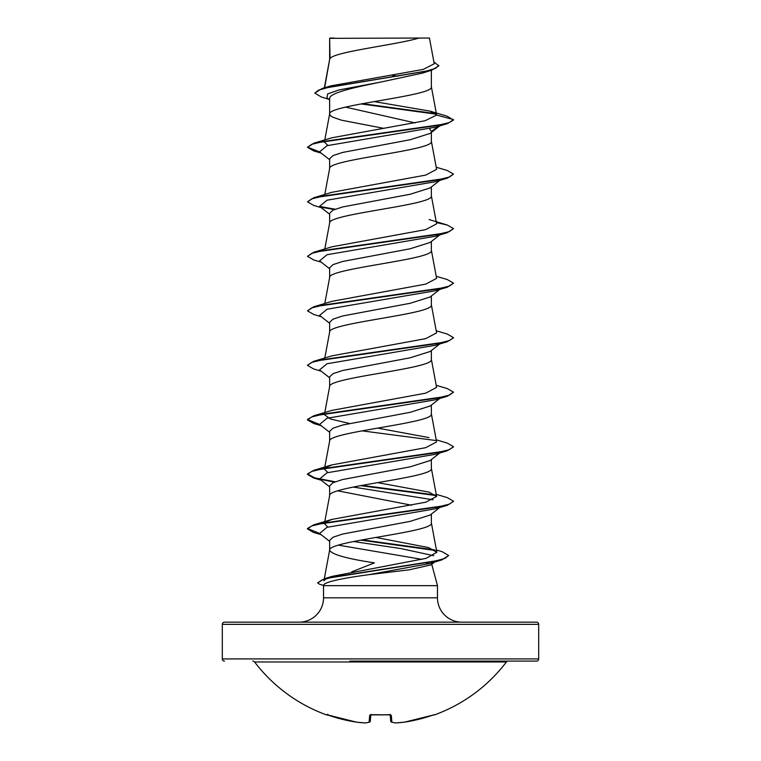 <?xml version="1.0" encoding="UTF-8"?>
<svg xmlns="http://www.w3.org/2000/svg" width="761" height="761" viewBox="0 0 761 761"><rect width="100%" height="100%" fill="white"/><g stroke="black" fill="none" stroke-linecap="round" stroke-linejoin="round"><path stroke-width="1.14" d="M395.577 722.95L395.653 722.94A158.079 145.494 77.1 0 0 404.538 722.151L404.538 722.151A158.183 157.575 0 0 0 432.353 715.273L434.502 714.893A1.094 1.094 0 0 1 433.656 714.855M434.502 714.893A158.193 158.193 0 0 0 506.417 661.965L254.583 661.965A158.193 158.193 0 0 0 326.498 714.893L328.647 715.273A158.183 157.575 0 0 0 356.462 722.151L356.529 722.151M370.75 714.731A1.094 1.037 -175 0 1 369.703 715.273L371.901 714.684A158.041 146.007 0 0 0 389.099 714.684L391.297 715.273L391.896 722.151A158.079 60.262 84.6 0 0 395.653 722.94A1.094 1.008 -82.4 0 1 395.406 722.94A1.094 1.094 0 0 0 395.606 722.95L404.51 722.151L432.353 715.273L404.538 722.151A1.094 1.094 0 0 0 404.538 722.151L395.606 722.95M252.833 661.1A2.188 2.188 0 0 1 254.583 661.965M508.167 661.1A2.188 2.188 0 0 0 506.417 661.965M349.908 661.1L536.505 661.1A2.188 2.188 0 0 0 538.693 658.912L538.693 624.353L222.307 624.353L222.307 658.912L538.693 658.912M224.495 661.1A2.188 2.188 0 0 1 222.307 658.912M538.693 624.353A2.188 2.188 0 0 0 536.505 622.156L224.495 622.156A2.188 2.188 0 0 0 222.307 624.353M461.803 622.156A24.342 24.342 0 0 1 437.47 597.823L323.53 597.823A24.342 24.342 0 0 1 299.197 622.156L461.803 622.156M368.876 574.669L429.851 563.492L436.491 560.61L431.021 564.871L409.152 569.827L368.876 574.669C341.48 578.379 326.459 581.718 323.786 584.686L323.53 585.656L437.47 585.656L437.47 597.823M431.753 564.301L437.47 585.656M430.859 562.874L431.601 563.739M351.715 571.853L374.431 562.874C346.797 558.679 331.872 554.484 329.637 550.279C326.488 541.195 434.512 532.11 431.363 523.026L431.363 514.084M428.462 562.874L425.894 562.874M323.53 585.656L323.53 597.823M440.505 506.931L430.155 515.035L410.084 521.38L342.621 534.051L332.995 537.228L329.637 540.396L329.637 550.146M330.036 38.335L418.997 38.05C396.357 44.88 334.269 51.71 330.036 58.54L329.637 38.335L329.637 59.491M324.624 87.762L329.637 59.634M328.704 99.225L321.275 96.961L314.826 93.108L318.374 90.236L328.524 87.363L431.877 70.117L422.498 73.094L380.5 82.131C353.19 87.648 328.99 93.099 329.637 98.597L329.637 114.007M431.363 70.278L431.363 86.887C434.512 95.972 326.488 105.066 329.637 114.15L330.407 115.662L332.7 117.175L341.537 120.209L383.354 128.267M439.772 125.888L430.155 133.413L410.122 139.748L342.612 152.438L332.995 155.605L329.637 158.773L329.637 168.523M431.363 132.462L431.363 141.403C434.512 150.488 326.488 159.582 329.637 168.666M439.772 180.405L430.146 187.938L410.103 194.274L342.612 206.954L332.995 210.122L329.637 213.289L329.637 223.04M431.363 186.978L431.363 195.919C434.512 205.013 326.488 214.098 329.637 223.182M430.127 242.455L410.084 248.79L342.64 261.47L332.995 264.638L329.637 267.805L329.637 277.556M431.363 241.494L431.363 250.436C434.512 259.53 326.488 268.614 329.637 277.698M440.505 288.866L430.155 296.971L410.131 303.297L342.612 315.986L332.995 319.154L329.637 322.331L329.637 332.081M431.363 296.01L431.363 304.952C434.512 314.046 326.488 323.13 329.637 332.215M439.772 343.953L430.155 351.487L410.084 357.822L342.612 370.502L332.995 373.67L329.637 376.847L329.637 386.598M431.363 350.526L431.363 359.477C434.512 368.562 326.488 377.646 329.637 386.731M439.772 398.469L430.155 406.003L410.093 412.338L342.64 425.019L333.042 428.186L329.637 431.363L329.637 441.114M431.363 405.052L431.363 413.994C434.512 423.078 326.488 432.162 329.637 441.247M439.772 452.985L430.146 460.519L410.131 466.854L342.612 479.535L332.985 482.712L329.637 485.879L329.637 495.63M431.363 459.568L431.363 468.51C434.512 477.594 326.488 486.679 329.637 495.763M391.753 75.196L397.67 76.243M345.494 107.101L415.192 122.921M429.556 128.714L431.363 131.52L438.032 126.402M337.675 490.816L411.625 505.218M314.826 93.108L321.903 88.571L330.94 85.86L423.287 69.394L434.236 63.781L429.442 38.05L418.997 38.05M338.331 545.133L422.06 559.383M329.637 99.967L326.992 97.865L327.63 93.936L338.769 89.998L380.5 82.131M436.31 114.207L361.018 103.924M431.877 70.117L438.793 65.884L433.875 61.831M329.637 39.077L329.922 38.05L334.117 38.05M329.637 159.724L319.563 151.848L327.049 145.684L435.397 127.201L447.24 123.672L453.518 120.057L447.049 116.176L430.051 111.135L374.222 101.594M435.768 113.646L362.455 103.667M321.903 88.571L426.046 71.22L435.549 68.328L438.793 65.436M436.624 115.073L424.999 120.761L331.891 137.789L313.76 143.239L437.223 125.508L449.323 122.55L453.518 119.601L436.624 115.073L430.051 111.144M323.939 580.7L326.279 578.645M328.505 577.618L331.996 576.391L426.122 558.346L436.852 552.324L428.7 547.597L375.867 537.447M327.886 527.069L324.395 523.701M325.442 522.255L331.882 519.411L425.77 502.184L436.595 496.438L429.118 492.148L377.656 482.626M327.943 472.543L324.395 469.185M325.451 467.739L331.891 464.895L425.732 447.668L436.605 441.922L431.344 413.718M429.109 437.632L377.646 428.101M349.375 423.449L330.635 419.054L324.395 414.669M436.205 385.285L447.24 388.557L453.518 392.181L449.323 395.14L437.223 398.089L313.751 415.82L331.882 410.379L425.76 393.152L436.595 387.406M436.205 330.769L447.24 334.041L453.518 337.665L449.323 340.624L437.233 343.572L313.76 361.304L331.882 355.863L425.732 338.635L436.605 332.89L431.344 304.685M436.205 276.253L447.249 279.525L453.518 283.149L449.323 286.107L437.223 289.056L313.76 306.788L331.882 301.346L425.751 284.119L436.595 278.374M436.357 222.564L447.249 225.009L453.518 228.633L449.323 231.591L437.223 234.54L313.751 252.272L331.891 246.821L425.732 229.603L436.605 223.858L431.344 195.644M436.205 167.211L447.24 170.493L453.518 174.117L449.323 177.066L437.223 180.024L313.76 197.755L331.882 192.305L425.77 175.078L436.605 169.342L431.344 141.127M327.943 145.446L324.395 142.079M453.518 174.117L447.249 178.188L435.387 181.717L327.04 200.2L319.563 206.364L329.637 214.241M440.153 234.417L435.387 236.233L327.04 254.716L319.572 260.88L329.637 268.757M440.153 288.933L435.397 290.75L327.04 309.232L319.563 315.396L329.637 323.273M453.489 337.894L447.249 341.746L435.387 345.266L327.049 363.748L319.563 369.913L329.637 377.789M453.518 392.181L447.24 396.262L435.387 399.782L327.04 418.265L319.572 424.429L329.637 432.305M453.489 446.926L447.24 450.778L435.397 454.298L327.04 472.781L319.572 478.945L329.637 486.821M353.209 487.05L433.057 499.796M440.153 507.007L435.387 508.814L327.04 527.306L319.563 533.461L329.637 541.337M353.485 541.509L401.009 548.595L433.703 555.692M447.24 123.672L323.777 141.403L311.677 144.352L307.482 147.311L313.751 150.935L320.495 152.571M447.249 178.188L323.777 195.919L311.677 198.878L307.482 201.827L313.76 205.451L321.228 207.658M320.847 207.163L334.364 209.522M453.518 228.633L447.24 232.714L323.767 250.436L311.677 253.394L307.482 256.343L313.76 259.967L321.228 262.174M453.518 283.149L447.24 287.23L323.777 304.952L311.677 307.91L307.482 310.859L313.751 314.483L321.228 316.69M447.249 341.746L323.777 359.468L311.677 362.426L307.482 365.375L313.76 368.999L321.228 371.206M447.24 396.262L323.767 413.984L311.677 416.942L307.482 419.901L313.76 423.516L320.495 425.152M447.24 450.778L323.777 468.5L311.677 471.459L307.482 474.417L313.751 478.032L334.364 482.103M360.524 485.642L436.148 495.563M453.489 501.442L447.249 505.294L323.777 523.016L311.677 525.975L307.482 528.933L313.399 532.386L320.333 534.06M360.714 540.12L435.416 550.498M436.424 549.984L442.284 551.744L448.667 555.52L441.865 559.896L332.624 577.142L321.913 580.025L317.613 582.897L319.839 584.381L323.596 585.418M313.76 143.239L307.482 147.311M307.511 147.082L319.696 151.953M313.76 197.755L307.482 201.827M319.706 206.469L335.201 209.199M313.751 252.272L307.482 256.343M313.76 306.788L307.482 310.859M313.76 361.304L307.511 365.156M313.751 415.82L307.482 419.444L319.696 424.533M361.998 430.85L435.558 440.486M436.205 439.801L447.249 443.083L453.518 446.697L449.323 449.656L437.223 452.605L313.76 470.336L307.482 473.96L314.778 477.87L335.201 481.78M361.998 485.366L435.558 495.002M436.205 494.317L447.24 497.599L453.518 501.214L449.323 504.172L437.233 507.121L313.76 524.852L307.482 528.476L319.534 533.442M362.179 539.853L434.293 549.813M448.667 555.52L444.909 558.422L434.131 561.323L324.405 578.721L317.613 582.897M536.505 661.1L411.092 661.1M390.174 714.817L390.726 721.162A1.094 1.084 -5 0 0 391.896 722.151A1.094 0.999 -73.9 0 1 391.24 721.989M370.826 714.817L370.274 721.162A1.094 1.084 -175 0 1 369.104 722.151L369.703 715.273M370.274 721.2A1.094 1.094 0 0 1 369.485 722.122L365.594 722.94L369.485 722.122A1.094 0.999 -106.1 0 0 369.76 721.989A1.094 0.999 -106.1 0 1 369.104 722.151A158.079 60.262 -84.6 0 1 365.347 722.94L365.423 722.95M390.25 714.731A1.094 1.037 -5 0 0 391.297 715.273M390.127 714.332L390.431 714.893L371.901 714.684M365.394 722.95A1.094 1.094 0 0 0 365.594 722.94A1.094 1.008 -97.6 0 1 365.347 722.94A158.079 145.494 -77.1 0 1 356.462 722.151L326.888 714.731L356.462 722.151A1.094 1.094 0 0 0 356.49 722.151L365.394 722.95L356.49 722.151M324.3 578.76L329.656 550.003M436.852 552.315L431.344 522.75M324.795 521.57L329.656 495.487M436.605 496.438L431.344 468.234M324.795 467.054L329.656 440.971M324.795 412.538L329.656 386.455M436.605 387.406L431.344 359.202M324.795 358.022L329.656 331.939M324.795 303.506L329.656 277.423M436.605 278.374L431.344 250.16M324.795 248.99L329.656 222.906M324.795 194.474L329.656 168.39M324.795 139.957L329.656 113.874M436.605 114.844L431.344 86.611M324.348 87.848L329.656 59.358M321.228 153.142L313.751 150.935M435.387 236.233L447.24 232.714M435.397 290.75L447.24 287.23M321.228 425.732L313.76 423.516M321.228 480.248L313.751 478.032M435.387 508.814L447.249 505.294M321.075 534.641L313.399 532.386M429.851 563.492L441.865 559.896M440.505 234.35L430.136 242.464M331.996 576.391L324.405 578.721M331.882 519.411L313.76 524.852M331.891 464.895L313.76 470.336M429.109 219.568L447.249 225.009M389.099 714.75L370.569 714.893L370.873 714.332M434.046 714.741L432.353 715.273M395.406 722.94L391.515 722.122A1.094 1.094 0 0 1 390.726 721.2M326.498 714.893L327.886 714.284M371.901 714.75L370.569 714.893"/></g></svg>
